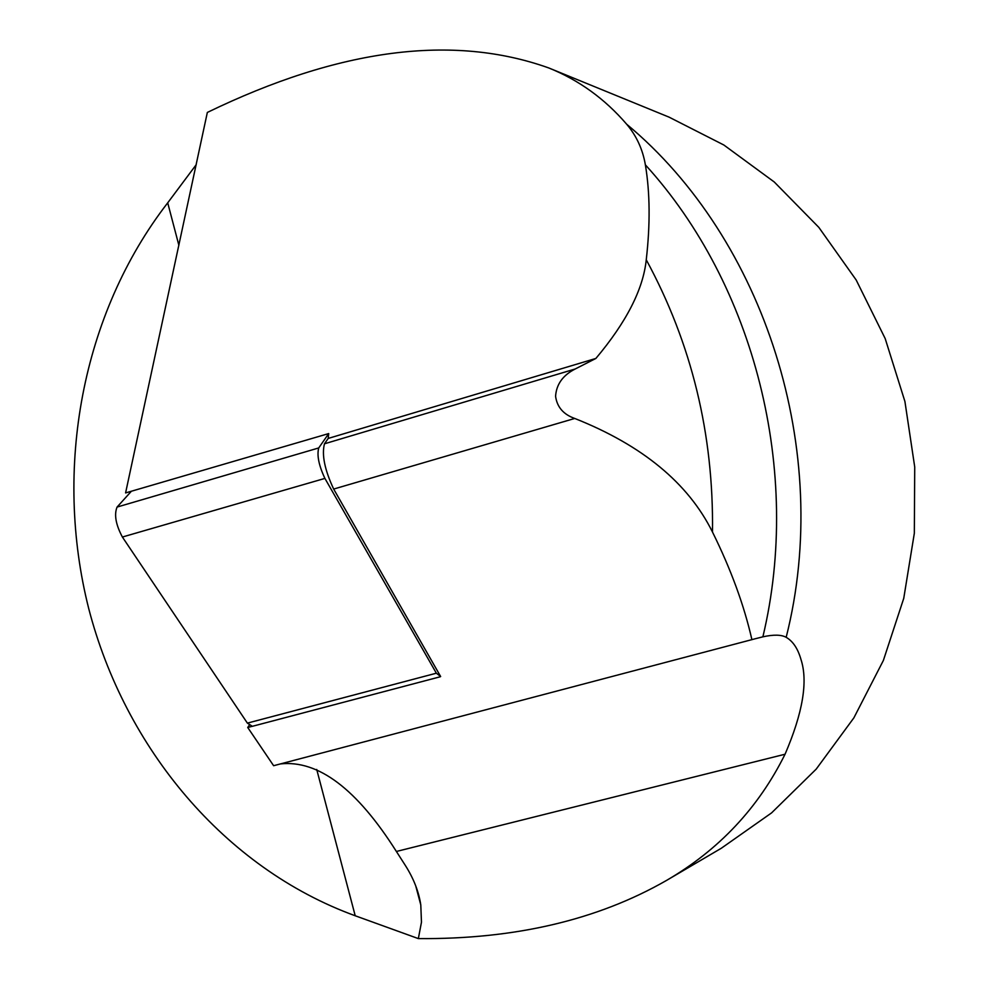 <?xml version="1.0" encoding="UTF-8"?>
<svg xmlns="http://www.w3.org/2000/svg" width="988" height="988" viewBox="0 0 988 988"><rect width="100%" height="100%" fill="white"/><g stroke="black" fill="none" stroke-linecap="round" stroke-linejoin="round"><path stroke-width="1.48" d="M328.72 433.571L125.587 492.926L207.344 112.434C339.205 48.56 453.023 33.74 548.797 67.962C578.857 80.053 604.792 98.788 626.627 124.179C636.47 135.764 642.719 149.312 645.374 164.848C650.03 192.722 650.314 224.375 646.251 259.782C691.674 343.491 713.744 434.238 712.484 532.026C688.191 483.107 642.286 445.255 574.744 418.455L333.672 489.06C324.681 469.843 321.606 454.752 324.472 443.797L328.189 438.437L328.72 433.571L318.729 447.947C316.778 455.332 318.84 465.471 324.904 478.402L436.363 673.199L440.648 676.533L333.672 489.06M252.311 726.279L247.383 723.117L122.389 537.027C115.781 524.603 114.003 514.612 117.066 507.066L131.392 491.234M249.211 725.328L247.729 727.489L251.557 726.476M324.472 443.797L575.189 368.993C562.901 375.218 556.368 384.32 555.577 396.299C557.071 407.081 563.456 414.466 574.744 418.455M575.189 368.993L595.875 358.446L328.189 438.437M595.875 358.446C626.441 322.1 643.237 289.225 646.251 259.782M396.386 851.471L405.241 865.278C413.626 878.456 418.801 891.67 420.789 904.922L421.468 922.212L418.344 938.6C514.797 939.378 597.518 919.989 666.492 880.444C718.906 849.952 758.426 807.888 785.052 754.227L396.386 851.471C356.903 789.029 318.272 759.846 280.469 763.909M755.227 638.754L273.627 765.712L247.729 727.489M751.917 639.705C744.088 605.236 730.935 569.347 712.484 532.026M196.242 164.65L167.713 202.836C81.646 314.061 53.426 468.979 88.735 608.633C124.834 747.965 224.325 868.106 355.211 915.765L418.344 938.6M666.492 880.444L721.314 848.247L771.579 812.889L816.212 769.109L853.867 717.868L883.371 660.453L903.748 598.345L914.332 533.261L914.727 467.015L904.922 401.499L885.186 338.575L856.188 280.012L818.817 227.364L774.271 182.002L723.858 145.014L669.086 117.152L548.797 67.962M755.24 638.754L762.884 636.828C773.629 634.469 781.397 634.642 786.176 637.322C792.956 641.237 797.909 648.659 801.009 659.589C808.11 681.399 802.799 712.941 785.052 754.227M318.729 447.947L117.066 507.066M436.363 673.199L247.383 723.117M324.904 478.402L122.389 537.027M355.211 915.765L316.728 769.467M178.877 245.32L167.713 202.836M786.176 637.322C833.193 451.862 764.774 238.861 626.627 124.179M762.884 636.815C802.342 471.844 754.585 284.63 645.374 164.848M251.952 726.415L440.191 676.792M415.726 885.853L420.789 904.922"/></g></svg>
